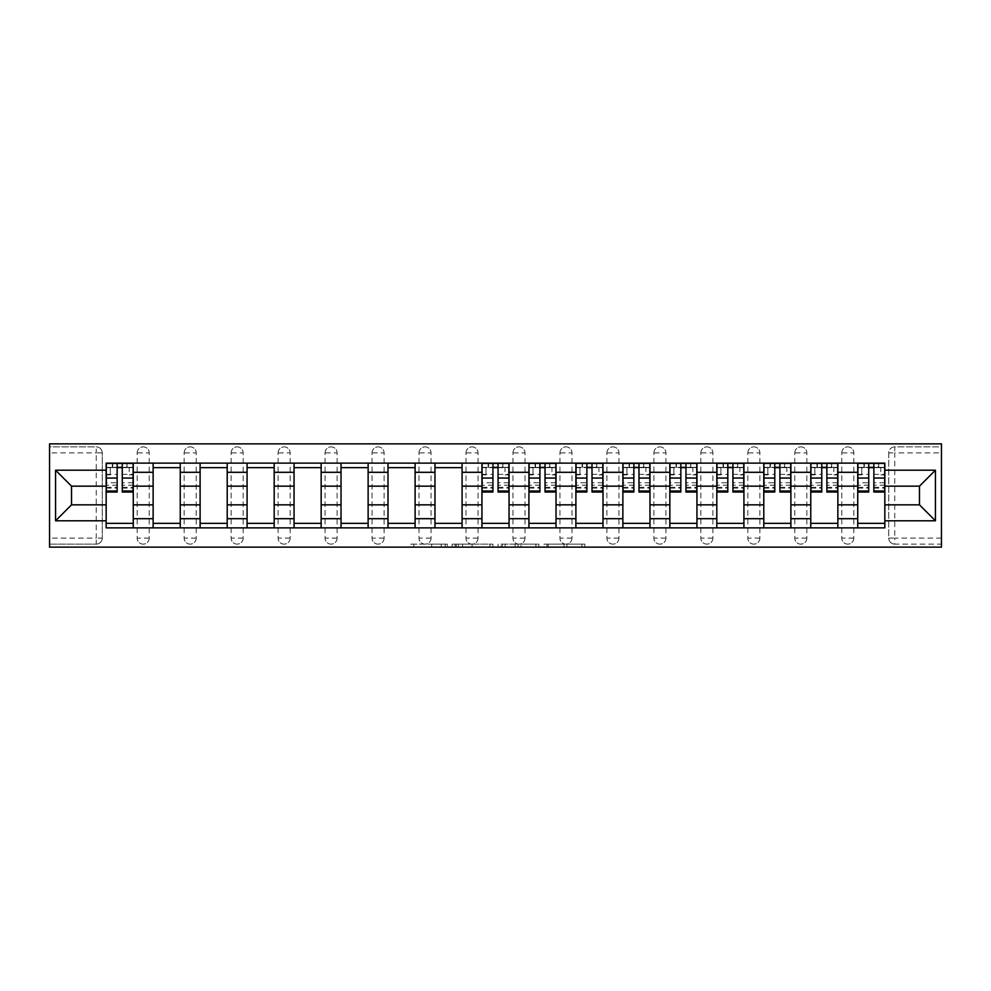 <?xml version="1.0" encoding="UTF-8"?>
<svg xmlns="http://www.w3.org/2000/svg" width="991" height="991" viewBox="0 0 991 991"><rect width="100%" height="100%" fill="white"/><g stroke="black" fill="none" stroke-linecap="round" stroke-linejoin="round"><path stroke-width="0.74" stroke-dasharray="4.96 3.72" d="M447.325 547.143L413.854 547.143L447.325 547.143L447.325 544.133L431.729 544.133L431.729 547.143L431.729 544.133L447.325 544.133L447.325 547.143L447.325 544.133L431.729 544.133L431.729 547.143L431.729 544.133L447.325 544.133L413.854 544.133L447.325 544.133M841.78 452.887A6.02 6.02 0 0 1 847.8 446.867A6.02 6.02 0 0 1 853.821 452.887A6.02 6.02 0 0 0 847.8 446.867A6.02 6.02 0 0 0 841.78 452.887L841.78 538.113A6.02 6.02 0 0 0 847.8 544.133A6.02 6.02 0 0 0 853.821 538.113L853.821 452.887A6.02 6.02 0 0 0 847.8 446.867A6.02 6.02 0 0 0 841.78 452.887L841.78 538.113A6.02 6.02 0 0 0 847.8 544.133A6.02 6.02 0 0 0 853.821 538.113L853.821 452.887L841.78 452.887M794.807 452.887A6.02 6.02 0 0 1 800.827 446.867A6.02 6.02 0 0 1 806.847 452.887A6.02 6.02 0 0 0 800.827 446.867A6.02 6.02 0 0 0 794.807 452.887L794.807 538.113A6.02 6.02 0 0 0 800.827 544.133A6.02 6.02 0 0 0 806.847 538.113L806.847 452.887A6.02 6.02 0 0 0 800.827 446.867A6.02 6.02 0 0 0 794.807 452.887L794.807 538.113A6.02 6.02 0 0 0 800.827 544.133A6.02 6.02 0 0 0 806.847 538.113L806.847 452.887L794.807 452.887M747.833 452.887A6.02 6.02 0 0 1 753.854 446.867A6.02 6.02 0 0 1 759.874 452.887A6.02 6.02 0 0 0 753.854 446.867A6.02 6.02 0 0 0 747.833 452.887L747.833 538.113A6.02 6.02 0 0 0 753.854 544.133A6.02 6.02 0 0 0 759.874 538.113L759.874 452.887A6.02 6.02 0 0 0 753.854 446.867A6.02 6.02 0 0 0 747.833 452.887L747.833 538.113A6.02 6.02 0 0 0 753.854 544.133A6.02 6.02 0 0 0 759.874 538.113L759.874 452.887L747.833 452.887M700.86 452.887A6.02 6.02 0 0 1 706.88 446.867A6.02 6.02 0 0 1 712.901 452.887A6.02 6.02 0 0 0 706.88 446.867A6.02 6.02 0 0 0 700.86 452.887L700.86 538.113A6.02 6.02 0 0 0 706.88 544.133A6.02 6.02 0 0 0 712.901 538.113L712.901 452.887A6.02 6.02 0 0 0 706.88 446.867A6.02 6.02 0 0 0 700.86 452.887L700.86 538.113A6.02 6.02 0 0 0 706.88 544.133A6.02 6.02 0 0 0 712.901 538.113L712.901 452.887L700.86 452.887M653.887 452.887A6.02 6.02 0 0 1 659.907 446.867A6.02 6.02 0 0 1 665.927 452.887A6.02 6.02 0 0 0 659.907 446.867A6.02 6.02 0 0 0 653.887 452.887L653.887 538.113A6.02 6.02 0 0 0 659.907 544.133A6.02 6.02 0 0 0 665.927 538.113L665.927 452.887A6.02 6.02 0 0 0 659.907 446.867A6.02 6.02 0 0 0 653.887 452.887L653.887 538.113A6.02 6.02 0 0 0 659.907 544.133A6.02 6.02 0 0 0 665.927 538.113L665.927 452.887L653.887 452.887M606.913 452.887A6.02 6.02 0 0 1 612.933 446.867A6.02 6.02 0 0 1 618.954 452.887A6.02 6.02 0 0 0 612.933 446.867A6.02 6.02 0 0 0 606.913 452.887L606.913 538.113A6.02 6.02 0 0 0 612.933 544.133A6.02 6.02 0 0 0 618.954 538.113L618.954 452.887A6.02 6.02 0 0 0 612.933 446.867A6.02 6.02 0 0 0 606.913 452.887L606.913 538.113A6.02 6.02 0 0 0 612.933 544.133A6.02 6.02 0 0 0 618.954 538.113L618.954 452.887L606.913 452.887M559.94 452.887A6.02 6.02 0 0 1 565.96 446.867A6.02 6.02 0 0 1 571.98 452.887A6.02 6.02 0 0 0 565.96 446.867A6.02 6.02 0 0 0 559.94 452.887L559.94 538.113A6.02 6.02 0 0 0 565.96 544.133A6.02 6.02 0 0 0 571.98 538.113L571.98 452.887A6.02 6.02 0 0 0 565.96 446.867A6.02 6.02 0 0 0 559.94 452.887L559.94 538.113A6.02 6.02 0 0 0 565.96 544.133A6.02 6.02 0 0 0 571.98 538.113L571.98 452.887L559.94 452.887M512.966 452.887A6.02 6.02 0 0 1 518.987 446.867A6.02 6.02 0 0 1 525.007 452.887A6.02 6.02 0 0 0 518.987 446.867A6.02 6.02 0 0 0 512.966 452.887L512.966 538.113A6.02 6.02 0 0 0 518.987 544.133A6.02 6.02 0 0 0 525.007 538.113L525.007 452.887A6.02 6.02 0 0 0 518.987 446.867A6.02 6.02 0 0 0 512.966 452.887L512.966 538.113A6.02 6.02 0 0 0 518.987 544.133A6.02 6.02 0 0 0 525.007 538.113L525.007 452.887L512.966 452.887M465.993 452.887A6.02 6.02 0 0 1 472.013 446.867A6.02 6.02 0 0 1 478.034 452.887A6.02 6.02 0 0 0 472.013 446.867A6.02 6.02 0 0 0 465.993 452.887L465.993 538.113A6.02 6.02 0 0 0 472.013 544.133A6.02 6.02 0 0 0 478.034 538.113L478.034 452.887A6.02 6.02 0 0 0 472.013 446.867A6.02 6.02 0 0 0 465.993 452.887L465.993 538.113A6.02 6.02 0 0 0 472.013 544.133A6.02 6.02 0 0 0 478.034 538.113L478.034 452.887L465.993 452.887M419.02 452.887A6.02 6.02 0 0 1 425.04 446.867A6.02 6.02 0 0 1 431.06 452.887A6.02 6.02 0 0 0 425.04 446.867A6.02 6.02 0 0 0 419.02 452.887L419.02 538.113A6.02 6.02 0 0 0 425.04 544.133A6.02 6.02 0 0 0 431.06 538.113L431.06 452.887A6.02 6.02 0 0 0 425.04 446.867A6.02 6.02 0 0 0 419.02 452.887L419.02 538.113A6.02 6.02 0 0 0 425.04 544.133A6.02 6.02 0 0 0 431.06 538.113L431.06 452.887L419.02 452.887M372.046 452.887A6.02 6.02 0 0 1 378.067 446.867A6.02 6.02 0 0 1 384.087 452.887A6.02 6.02 0 0 0 378.067 446.867A6.02 6.02 0 0 0 372.046 452.887L372.046 538.113A6.02 6.02 0 0 0 378.067 544.133A6.02 6.02 0 0 0 384.087 538.113L384.087 452.887A6.02 6.02 0 0 0 378.067 446.867A6.02 6.02 0 0 0 372.046 452.887L372.046 538.113A6.02 6.02 0 0 0 378.067 544.133A6.02 6.02 0 0 0 384.087 538.113L384.087 452.887L372.046 452.887M325.073 452.887A6.02 6.02 0 0 1 331.093 446.867A6.02 6.02 0 0 1 337.113 452.887A6.02 6.02 0 0 0 331.093 446.867A6.02 6.02 0 0 0 325.073 452.887L325.073 538.113A6.02 6.02 0 0 0 331.093 544.133A6.02 6.02 0 0 0 337.113 538.113L337.113 452.887A6.02 6.02 0 0 0 331.093 446.867A6.02 6.02 0 0 0 325.073 452.887L325.073 538.113A6.02 6.02 0 0 0 331.093 544.133A6.02 6.02 0 0 0 337.113 538.113L337.113 452.887L325.073 452.887M278.099 452.887A6.02 6.02 0 0 1 284.12 446.867A6.02 6.02 0 0 1 290.14 452.887A6.02 6.02 0 0 0 284.12 446.867A6.02 6.02 0 0 0 278.099 452.887L278.099 538.113A6.02 6.02 0 0 0 284.12 544.133A6.02 6.02 0 0 0 290.14 538.113L290.14 452.887A6.02 6.02 0 0 0 284.12 446.867A6.02 6.02 0 0 0 278.099 452.887L278.099 538.113A6.02 6.02 0 0 0 284.12 544.133A6.02 6.02 0 0 0 290.14 538.113L290.14 452.887L278.099 452.887M231.126 452.887A6.02 6.02 0 0 1 237.146 446.867A6.02 6.02 0 0 1 243.167 452.887A6.02 6.02 0 0 0 237.146 446.867A6.02 6.02 0 0 0 231.126 452.887L231.126 538.113A6.02 6.02 0 0 0 237.146 544.133A6.02 6.02 0 0 0 243.167 538.113L243.167 452.887A6.02 6.02 0 0 0 237.146 446.867A6.02 6.02 0 0 0 231.126 452.887L231.126 538.113A6.02 6.02 0 0 0 237.146 544.133A6.02 6.02 0 0 0 243.167 538.113L243.167 452.887L231.126 452.887M184.153 452.887A6.02 6.02 0 0 1 190.173 446.867A6.02 6.02 0 0 1 196.193 452.887A6.02 6.02 0 0 0 190.173 446.867A6.02 6.02 0 0 0 184.153 452.887L184.153 538.113A6.02 6.02 0 0 0 190.173 544.133A6.02 6.02 0 0 0 196.193 538.113L196.193 452.887A6.02 6.02 0 0 0 190.173 446.867A6.02 6.02 0 0 0 184.153 452.887L184.153 538.113A6.02 6.02 0 0 0 190.173 544.133A6.02 6.02 0 0 0 196.193 538.113L196.193 452.887L184.153 452.887M137.179 452.887A6.02 6.02 0 0 1 143.2 446.867A6.02 6.02 0 0 1 149.22 452.887A6.02 6.02 0 0 0 143.2 446.867A6.02 6.02 0 0 0 137.179 452.887L137.179 538.113A6.02 6.02 0 0 0 143.2 544.133A6.02 6.02 0 0 0 149.22 538.113L149.22 452.887A6.02 6.02 0 0 0 143.2 446.867A6.02 6.02 0 0 0 137.179 452.887L137.179 538.113A6.02 6.02 0 0 0 143.2 544.133A6.02 6.02 0 0 0 149.22 538.113L149.22 452.887L137.179 452.887M581.878 547.143L547.007 547.143L581.878 547.143L581.878 544.133L566.951 544.133L584.839 544.133L584.839 547.143L584.839 544.133L547.007 544.133L584.839 544.133L584.839 547.143L584.839 544.133L581.878 544.133L581.878 547.143M564.003 547.143L548.184 547.143L564.003 547.143L564.003 544.133L566.951 544.133L564.003 544.133L564.003 547.143L564.003 544.133L548.184 544.133L548.184 547.143L548.184 544.133L564.003 544.133L564.003 547.143M544.047 547.143L547.007 547.143L544.047 547.143L544.047 544.133L547.007 544.133L544.047 544.133L544.047 547.143M410.893 547.143L413.854 547.143L410.893 547.143L410.893 544.133L413.854 544.133L410.893 544.133L410.893 547.143M941.45 538.113L894.774 538.113L894.774 544.133L941.45 544.133L941.45 547.143L49.55 547.143L49.55 544.133L96.226 544.133A6.02 6.02 0 0 0 102.246 538.113L102.246 452.887A6.02 6.02 0 0 0 96.226 446.867A6.02 6.02 0 0 1 102.246 452.887A6.02 6.02 0 0 0 96.226 446.867L49.55 446.867L49.55 443.857L941.45 443.857L941.45 446.867L894.774 446.867A6.02 6.02 0 0 0 888.754 452.887L888.754 538.113A6.02 6.02 0 0 0 894.774 544.133A6.02 6.02 0 0 1 888.754 538.113A6.02 6.02 0 0 0 894.774 544.133L941.45 544.133L941.45 446.867L894.774 446.867A6.02 6.02 0 0 0 888.754 452.887L888.754 538.113L894.774 538.113L894.774 452.887L941.45 452.887M492.911 547.143L489.963 547.143L492.911 547.143L492.911 544.133L492.911 547.143M455.08 547.143L489.963 547.143L452.131 547.143L455.08 547.143L455.08 544.133L492.911 544.133L452.131 544.133L452.131 547.143L452.131 544.133L455.08 544.133L455.08 547.143M501.037 547.143L538.869 547.143L498.089 547.143L501.037 547.143L501.037 544.133L538.869 544.133L538.869 547.143L538.869 544.133L520.993 544.133L520.993 547.143M49.55 538.113L49.55 544.133L96.226 544.133A6.02 6.02 0 0 0 102.246 538.113L102.246 452.887L96.226 452.887L96.226 538.113L49.55 538.113L49.55 452.887L96.226 452.887L96.226 446.867L49.55 446.867L49.55 452.887M857.735 463.131L884.839 463.131L884.839 467.653L857.735 467.653L857.735 463.131L837.866 463.131L837.866 467.653L810.762 467.653L810.762 463.131L790.892 463.131L790.892 467.653L763.788 467.653L763.788 463.131L743.919 463.131L743.919 467.653L716.815 467.653L716.815 463.131L696.946 463.131L696.946 467.653L669.842 467.653L669.842 463.131L649.972 463.131L649.972 467.653L622.868 467.653L622.868 463.131L602.999 463.131L602.999 467.653L575.895 467.653L575.895 463.131L556.025 463.131L556.025 467.653L528.921 467.653L528.921 463.131L509.052 463.131L509.052 467.653L481.948 467.653L481.948 463.131L462.079 463.131L462.079 467.653L434.975 467.653L434.975 463.131L415.105 463.131L415.105 467.653L388.001 467.653L388.001 463.131L368.132 463.131L368.132 467.653L341.028 467.653L341.028 463.131L321.158 463.131L321.158 467.653L294.054 467.653L294.054 463.131L274.185 463.131L274.185 467.653L247.081 467.653L247.081 463.131L227.212 463.131L227.212 467.653L200.108 467.653L200.108 463.131L180.238 463.131L180.238 467.653L153.134 467.653L153.134 463.131L133.265 463.131L133.265 467.653L106.161 467.653L106.161 523.347L133.265 523.347L133.265 467.653M133.265 523.347L133.265 527.869L153.134 527.869L153.134 523.347L180.238 523.347L180.238 467.653M153.134 467.653L153.134 523.347M180.238 523.347L180.238 527.869L200.108 527.869L200.108 523.347L227.212 523.347L227.212 467.653M200.108 467.653L200.108 523.347M227.212 523.347L227.212 527.869L247.081 527.869L247.081 523.347L274.185 523.347L274.185 467.653M247.081 467.653L247.081 523.347M274.185 523.347L274.185 527.869L294.054 527.869L294.054 523.347L321.158 523.347L321.158 467.653M294.054 467.653L294.054 523.347M321.158 523.347L321.158 527.869L341.028 527.869L341.028 523.347L368.132 523.347L368.132 467.653M341.028 467.653L341.028 523.347M368.132 523.347L368.132 527.869L388.001 527.869L388.001 523.347L415.105 523.347L415.105 467.653M388.001 467.653L388.001 523.347M415.105 523.347L415.105 527.869L434.975 527.869L434.975 523.347L462.079 523.347L462.079 467.653M434.975 467.653L434.975 523.347M462.079 523.347L462.079 527.869L481.948 527.869L481.948 523.347L509.052 523.347L509.052 467.653M481.948 467.653L481.948 523.347M509.052 523.347L509.052 527.869L528.921 527.869L528.921 523.347L556.025 523.347L556.025 467.653M528.921 467.653L528.921 523.347M556.025 523.347L556.025 527.869L575.895 527.869L575.895 523.347L602.999 523.347L602.999 467.653M575.895 467.653L575.895 523.347M602.999 523.347L602.999 527.869L622.868 527.869L622.868 523.347L649.972 523.347L649.972 467.653M622.868 467.653L622.868 523.347M649.972 523.347L649.972 527.869L669.842 527.869L669.842 523.347L696.946 523.347L696.946 467.653M669.842 467.653L669.842 523.347M696.946 523.347L696.946 527.869L716.815 527.869L716.815 523.347L743.919 523.347L743.919 467.653M716.815 467.653L716.815 523.347M743.919 523.347L743.919 527.869L763.788 527.869L763.788 523.347L790.892 523.347L790.892 467.653M763.788 467.653L763.788 523.347M790.892 523.347L790.892 527.869L810.762 527.869L810.762 523.347L837.866 523.347L837.866 467.653M810.762 467.653L810.762 523.347M837.866 523.347L837.866 527.869L857.735 527.869L857.735 523.347L884.839 523.347L884.839 467.653M857.735 467.653L857.735 523.347M837.866 504.84L857.735 504.84M790.892 504.84L810.762 504.84M743.919 504.84L763.788 504.84M696.946 504.84L716.815 504.84M649.972 504.84L669.842 504.84M602.999 504.84L622.868 504.84M556.025 504.84L575.895 504.84M509.052 504.84L528.921 504.84M462.079 504.84L481.948 504.84M415.105 504.84L434.975 504.84M368.132 504.84L388.001 504.84M321.158 504.84L341.028 504.84M274.185 504.84L294.054 504.84M227.212 504.84L247.081 504.84M180.238 504.84L200.108 504.84M133.265 504.84L153.134 504.84M857.735 486.16L837.866 486.16M810.762 486.16L790.892 486.16M763.788 486.16L743.919 486.16M716.815 486.16L696.946 486.16M669.842 486.16L649.972 486.16M622.868 486.16L602.999 486.16M575.895 486.16L556.025 486.16M528.921 486.16L509.052 486.16M481.948 486.16L462.079 486.16M434.975 486.16L415.105 486.16M388.001 486.16L368.132 486.16M341.028 486.16L321.158 486.16M294.054 486.16L274.185 486.16M247.081 486.16L227.212 486.16M200.108 486.16L180.238 486.16M153.134 486.16L133.265 486.16M106.161 486.16L71.525 486.16L71.525 504.84L106.161 504.84M884.839 504.84L919.475 504.84L919.475 486.16L884.839 486.16M133.265 527.869L106.161 527.869L106.161 523.347M106.161 467.653L106.161 463.131L133.265 463.131M153.134 463.131L180.238 463.131M200.108 463.131L227.212 463.131M247.081 463.131L274.185 463.131M294.054 463.131L321.158 463.131M341.028 463.131L368.132 463.131M388.001 463.131L415.105 463.131M434.975 463.131L462.079 463.131M481.948 463.131L509.052 463.131M528.921 463.131L556.025 463.131M575.895 463.131L602.999 463.131M622.868 463.131L649.972 463.131M669.842 463.131L696.946 463.131M716.815 463.131L743.919 463.131M763.788 463.131L790.892 463.131M810.762 463.131L837.866 463.131M884.839 523.347L884.839 527.869L857.735 527.869M837.866 527.869L810.762 527.869M790.892 527.869L763.788 527.869M743.919 527.869L716.815 527.869M696.946 527.869L669.842 527.869M649.972 527.869L622.868 527.869M602.999 527.869L575.895 527.869M556.025 527.869L528.921 527.869M509.052 527.869L481.948 527.869M462.079 527.869L434.975 527.869M415.105 527.869L388.001 527.869M368.132 527.869L341.028 527.869M321.158 527.869L294.054 527.869M274.185 527.869L247.081 527.869M227.212 527.869L200.108 527.869M180.238 527.869L153.134 527.869M106.31 467.653L117.149 467.653M122.265 467.653L133.104 467.653M853.821 538.113A6.02 6.02 0 0 1 847.8 544.133A6.02 6.02 0 0 1 841.78 538.113L853.821 538.113M806.847 538.113A6.02 6.02 0 0 1 800.827 544.133A6.02 6.02 0 0 1 794.807 538.113L806.847 538.113M759.874 538.113A6.02 6.02 0 0 1 753.854 544.133A6.02 6.02 0 0 1 747.833 538.113L759.874 538.113M712.901 538.113A6.02 6.02 0 0 1 706.88 544.133A6.02 6.02 0 0 1 700.86 538.113L712.901 538.113M665.927 538.113A6.02 6.02 0 0 1 659.907 544.133A6.02 6.02 0 0 1 653.887 538.113L665.927 538.113M618.954 538.113A6.02 6.02 0 0 1 612.933 544.133A6.02 6.02 0 0 1 606.913 538.113L618.954 538.113M571.98 538.113A6.02 6.02 0 0 1 565.96 544.133A6.02 6.02 0 0 1 559.94 538.113L571.98 538.113M525.007 538.113A6.02 6.02 0 0 1 518.987 544.133A6.02 6.02 0 0 1 512.966 538.113L525.007 538.113M478.034 538.113A6.02 6.02 0 0 1 472.013 544.133A6.02 6.02 0 0 1 465.993 538.113L478.034 538.113M431.06 538.113A6.02 6.02 0 0 1 425.04 544.133A6.02 6.02 0 0 1 419.02 538.113L431.06 538.113M384.087 538.113A6.02 6.02 0 0 1 378.067 544.133A6.02 6.02 0 0 1 372.046 538.113L384.087 538.113M337.113 538.113A6.02 6.02 0 0 1 331.093 544.133A6.02 6.02 0 0 1 325.073 538.113L337.113 538.113M290.14 538.113A6.02 6.02 0 0 1 284.12 544.133A6.02 6.02 0 0 1 278.099 538.113L290.14 538.113M243.167 538.113A6.02 6.02 0 0 1 237.146 544.133A6.02 6.02 0 0 1 231.126 538.113L243.167 538.113M196.193 538.113A6.02 6.02 0 0 1 190.173 544.133A6.02 6.02 0 0 1 184.153 538.113L196.193 538.113M149.22 538.113A6.02 6.02 0 0 1 143.2 544.133A6.02 6.02 0 0 1 137.179 538.113L149.22 538.113M482.097 467.653L492.936 467.653M498.064 467.653L508.903 467.653M529.07 467.653L539.909 467.653M545.038 467.653L555.877 467.653M576.044 467.653L586.883 467.653M592.011 467.653L602.85 467.653M623.017 467.653L633.856 467.653M638.984 467.653L649.823 467.653M669.99 467.653L680.842 467.653M685.958 467.653L696.797 467.653M716.964 467.653L727.815 467.653M732.931 467.653L743.77 467.653M763.937 467.653L774.789 467.653M779.905 467.653L790.744 467.653M810.923 467.653L821.762 467.653M826.878 467.653L837.717 467.653M857.896 467.653L868.735 467.653M873.851 467.653L884.69 467.653M458.338 547.143L462.624 547.143L458.338 547.143L458.338 544.133L456.269 544.133L456.269 547.143L456.269 544.133L462.624 544.133L458.338 544.133L458.338 547.143M462.624 547.143L472.075 547.143L462.624 547.143L462.624 544.133L472.075 544.133L472.075 547.143L472.075 544.133L462.624 544.133L462.624 547.143M501.037 544.133L518.033 544.133L518.033 547.143L518.033 544.133L515.085 544.133L518.033 544.133L518.033 547.143L518.033 544.133L520.993 544.133M502.226 544.133L502.226 547.143L502.226 544.133M498.089 544.133L498.089 547.143L498.089 544.133M133.104 482.766L122.265 482.766L122.265 467.343L133.104 467.343L133.104 463.429L126.637 463.429L126.637 467.343L133.104 467.343L129.189 467.343L129.189 474.875L133.104 474.875L133.104 467.343L133.104 474.875L129.189 474.875L129.189 467.343L133.104 467.343L133.104 492.031M106.31 488.117L117.149 488.117L117.149 482.766L106.31 482.766L106.31 488.117L106.31 467.343L126.637 467.343L126.637 463.429L106.31 463.429L106.31 474.875L110.224 474.875L110.224 467.343L106.31 467.343L106.31 474.875L110.224 474.875L110.224 467.343L106.31 467.343L117.149 467.343L117.149 463.429M122.265 482.766L122.265 485.206L133.104 485.206M122.265 485.206L122.265 492.031M106.31 474.367L117.149 474.367L117.149 467.343M117.149 474.367L117.149 488.117M117.149 482.766L117.149 492.031M106.31 482.766L106.31 485.206L117.149 485.206M106.31 485.206L106.31 492.031M122.265 467.343L122.265 463.429M112.788 463.429L112.788 467.343L112.788 463.429M508.903 482.766L498.064 482.766L498.064 467.343L508.903 467.343L508.903 463.429L502.425 463.429L502.425 467.343L508.903 467.343L504.989 467.343L504.989 474.875L508.903 474.875L508.903 467.343L508.903 474.875L504.989 474.875L504.989 467.343L508.903 467.343L508.903 492.031M482.097 488.117L492.936 488.117L492.936 482.766L482.097 482.766L482.097 488.117L482.097 467.343L502.425 467.343L502.425 463.429L482.097 463.429L482.097 474.875L486.011 474.875L486.011 467.343L482.097 467.343L482.097 474.875L486.011 474.875L486.011 467.343L482.097 467.343L492.936 467.343L492.936 463.429M498.064 482.766L498.064 485.206L508.903 485.206M498.064 485.206L498.064 492.031M482.097 474.367L492.936 474.367L492.936 467.343M492.936 474.367L492.936 488.117M492.936 482.766L492.936 492.031M482.097 482.766L482.097 485.206L492.936 485.206M482.097 485.206L482.097 492.031M498.064 467.343L498.064 463.429M488.575 463.429L488.575 467.343L488.575 463.429M555.877 482.766L545.038 482.766L545.038 467.343L555.877 467.343L555.877 463.429L549.398 463.429L549.398 467.343L555.877 467.343L551.962 467.343L551.962 474.875L555.877 474.875L555.877 467.343L555.877 474.875L551.962 474.875L551.962 467.343L555.877 467.343L555.877 492.031M529.07 488.117L539.909 488.117L539.909 482.766L529.07 482.766L529.07 488.117L529.07 467.343L549.398 467.343L549.398 463.429L529.07 463.429L529.07 474.875L532.985 474.875L532.985 467.343L529.07 467.343L529.07 474.875L532.985 474.875L532.985 467.343L529.07 467.343L539.909 467.343L539.909 463.429M545.038 482.766L545.038 485.206L555.877 485.206M545.038 485.206L545.038 492.031M529.07 474.367L539.909 474.367L539.909 467.343M539.909 474.367L539.909 488.117M539.909 482.766L539.909 492.031M529.07 482.766L529.07 485.206L539.909 485.206M529.07 485.206L529.07 492.031M545.038 467.343L545.038 463.429M535.549 463.429L535.549 467.343L535.549 463.429M602.85 482.766L592.011 482.766L592.011 467.343L602.85 467.343L602.85 463.429L596.371 463.429L596.371 467.343L602.85 467.343L598.936 467.343L598.936 474.875L602.85 474.875L602.85 467.343L602.85 474.875L598.936 474.875L598.936 467.343L602.85 467.343L602.85 492.031M576.044 488.117L586.883 488.117L586.883 482.766L576.044 482.766L576.044 488.117L576.044 467.343L596.371 467.343L596.371 463.429L576.044 463.429L576.044 474.875L579.958 474.875L579.958 467.343L576.044 467.343L576.044 474.875L579.958 474.875L579.958 467.343L576.044 467.343L586.883 467.343L586.883 463.429M592.011 482.766L592.011 485.206L602.85 485.206M592.011 485.206L592.011 492.031M576.044 474.367L586.883 474.367L586.883 467.343M586.883 474.367L586.883 488.117M586.883 482.766L586.883 492.031M576.044 482.766L576.044 485.206L586.883 485.206M576.044 485.206L576.044 492.031M592.011 467.343L592.011 463.429M582.522 463.429L582.522 467.343L582.522 463.429M649.823 482.766L638.984 482.766L638.984 467.343L649.823 467.343L649.823 463.429L643.345 463.429L643.345 467.343L649.823 467.343L645.909 467.343L645.909 474.875L649.823 474.875L649.823 467.343L649.823 474.875L645.909 474.875L645.909 467.343L649.823 467.343L649.823 492.031M623.017 488.117L633.856 488.117L633.856 482.766L623.017 482.766L623.017 488.117L623.017 467.343L643.345 467.343L643.345 463.429L623.017 463.429L623.017 474.875L626.931 474.875L626.931 467.343L623.017 467.343L623.017 474.875L626.931 474.875L626.931 467.343L623.017 467.343L633.856 467.343L633.856 463.429M638.984 482.766L638.984 485.206L649.823 485.206M638.984 485.206L638.984 492.031M623.017 474.367L633.856 474.367L633.856 467.343M633.856 474.367L633.856 488.117M633.856 482.766L633.856 492.031M623.017 482.766L623.017 485.206L633.856 485.206M623.017 485.206L623.017 492.031M638.984 467.343L638.984 463.429M629.496 463.429L629.496 467.343L629.496 463.429M696.797 482.766L685.958 482.766L685.958 467.343L696.797 467.343L696.797 463.429L690.318 463.429L690.318 467.343L696.797 467.343L692.882 467.343L692.882 474.875L696.797 474.875L696.797 467.343L696.797 474.875L692.882 474.875L692.882 467.343L696.797 467.343L696.797 492.031M669.99 488.117L680.842 488.117L680.842 482.766L669.99 482.766L669.99 488.117L669.99 467.343L690.318 467.343L690.318 463.429L669.99 463.429L669.99 474.875L673.905 474.875L673.905 467.343L669.99 467.343L669.99 474.875L673.905 474.875L673.905 467.343L669.99 467.343L680.842 467.343L680.842 463.429M685.958 482.766L685.958 485.206L696.797 485.206M685.958 485.206L685.958 492.031M669.99 474.367L680.842 474.367L680.842 467.343M680.842 474.367L680.842 488.117M680.842 482.766L680.842 492.031M669.99 482.766L669.99 485.206L680.842 485.206M669.99 485.206L669.99 492.031M685.958 467.343L685.958 463.429M676.469 463.429L676.469 467.343L676.469 463.429M743.77 482.766L732.931 482.766L732.931 467.343L743.77 467.343L743.77 463.429L737.292 463.429L737.292 467.343L743.77 467.343L739.856 467.343L739.856 474.875L743.77 474.875L743.77 467.343L743.77 474.875L739.856 474.875L739.856 467.343L743.77 467.343L743.77 492.031M716.964 488.117L727.815 488.117L727.815 482.766L716.964 482.766L716.964 488.117L716.964 467.343L737.292 467.343L737.292 463.429L716.964 463.429L716.964 474.875L720.878 474.875L720.878 467.343L716.964 467.343L716.964 474.875L720.878 474.875L720.878 467.343L716.964 467.343L727.815 467.343L727.815 463.429M732.931 482.766L732.931 485.206L743.77 485.206M732.931 485.206L732.931 492.031M716.964 474.367L727.815 474.367L727.815 467.343M727.815 474.367L727.815 488.117M727.815 482.766L727.815 492.031M716.964 482.766L716.964 485.206L727.815 485.206M716.964 485.206L716.964 492.031M732.931 467.343L732.931 463.429M723.442 463.429L723.442 467.343L723.442 463.429M790.744 482.766L779.905 482.766L779.905 467.343L790.744 467.343L790.744 463.429L784.265 463.429L784.265 467.343L790.744 467.343L786.829 467.343L786.829 474.875L790.744 474.875L790.744 467.343L790.744 474.875L786.829 474.875L786.829 467.343L790.744 467.343L790.744 492.031M763.937 488.117L774.789 488.117L774.789 482.766L763.937 482.766L763.937 488.117L763.937 467.343L784.265 467.343L784.265 463.429L763.937 463.429L763.937 474.875L767.852 474.875L767.852 467.343L763.937 467.343L763.937 474.875L767.852 474.875L767.852 467.343L763.937 467.343L774.789 467.343L774.789 463.429M779.905 482.766L779.905 485.206L790.744 485.206M779.905 485.206L779.905 492.031M763.937 474.367L774.789 474.367L774.789 467.343M774.789 474.367L774.789 488.117M774.789 482.766L774.789 492.031M763.937 482.766L763.937 485.206L774.789 485.206M763.937 485.206L763.937 492.031M779.905 467.343L779.905 463.429M770.416 463.429L770.416 467.343L770.416 463.429M837.717 482.766L826.878 482.766L826.878 467.343L837.717 467.343L837.717 463.429L831.238 463.429L831.238 467.343L837.717 467.343L833.803 467.343L833.803 474.875L837.717 474.875L837.717 467.343L837.717 474.875L833.803 474.875L833.803 467.343L837.717 467.343L837.717 492.031M810.923 488.117L821.762 488.117L821.762 482.766L810.923 482.766L810.923 488.117L810.923 467.343L831.238 467.343L831.238 463.429L810.923 463.429L810.923 474.875L814.837 474.875L814.837 467.343L810.923 467.343L810.923 474.875L814.837 474.875L814.837 467.343L810.923 467.343L821.762 467.343L821.762 463.429M826.878 482.766L826.878 485.206L837.717 485.206M826.878 485.206L826.878 492.031M810.923 474.367L821.762 474.367L821.762 467.343M821.762 474.367L821.762 488.117M821.762 482.766L821.762 492.031M810.923 482.766L810.923 485.206L821.762 485.206M810.923 485.206L810.923 492.031M826.878 467.343L826.878 463.429M817.389 463.429L817.389 467.343L817.389 463.429M884.69 482.766L873.851 482.766L873.851 467.343L884.69 467.343L884.69 463.429L878.212 463.429L878.212 467.343L884.69 467.343L880.776 467.343L880.776 474.875L884.69 474.875L884.69 467.343L884.69 474.875L880.776 474.875L880.776 467.343L884.69 467.343L884.69 492.031M857.896 488.117L868.735 488.117L868.735 482.766L857.896 482.766L857.896 488.117L857.896 467.343L878.212 467.343L878.212 463.429L857.896 463.429L857.896 474.875L861.811 474.875L861.811 467.343L857.896 467.343L857.896 474.875L861.811 474.875L861.811 467.343L857.896 467.343L868.735 467.343L868.735 463.429M873.851 482.766L873.851 485.206L884.69 485.206M873.851 485.206L873.851 492.031M857.896 474.367L868.735 474.367L868.735 467.343M868.735 474.367L868.735 488.117M868.735 482.766L868.735 492.031M857.896 482.766L857.896 485.206L868.735 485.206M857.896 485.206L857.896 492.031M873.851 467.343L873.851 463.429M864.363 463.429L864.363 467.343L864.363 463.429M445.256 544.133L445.256 547.143L445.256 544.133M96.226 544.133A6.02 6.02 0 0 0 102.246 538.113L96.226 538.113L96.226 544.133M894.774 446.867A6.02 6.02 0 0 0 888.754 452.887L894.774 452.887L894.774 446.867M441.193 544.133L441.193 547.143L441.193 544.133M413.854 544.133L413.854 547.143L413.854 544.133M489.963 544.133L489.963 547.143L489.963 544.133M535.92 544.133L535.92 547.143L535.92 544.133M515.085 544.133L515.085 547.143L515.085 544.133M505.175 544.133L505.175 547.143L505.175 544.133M566.951 544.133L566.951 547.143L566.951 544.133M547.007 544.133L547.007 547.143L547.007 544.133M127.083 463.429L127.083 467.343M122.265 474.367L133.104 474.367M122.265 487.312L133.104 487.312M106.31 487.312L117.149 487.312M112.33 463.429L112.33 467.343M502.883 463.429L502.883 467.343M498.064 474.367L508.903 474.367M498.064 487.312L508.903 487.312M482.097 487.312L492.936 487.312M488.117 463.429L488.117 467.343M549.856 463.429L549.856 467.343M545.038 474.367L555.877 474.367M545.038 487.312L555.877 487.312M529.07 487.312L539.909 487.312M535.09 463.429L535.09 467.343M596.83 463.429L596.83 467.343M592.011 474.367L602.85 474.367M592.011 487.312L602.85 487.312M576.044 487.312L586.883 487.312M582.076 463.429L582.076 467.343M643.803 463.429L643.803 467.343M638.984 474.367L649.823 474.367M638.984 487.312L649.823 487.312M623.017 487.312L633.856 487.312M629.05 463.429L629.05 467.343M690.777 463.429L690.777 467.343M685.958 474.367L696.797 474.367M685.958 487.312L696.797 487.312M669.99 487.312L680.842 487.312M676.023 463.429L676.023 467.343M737.75 463.429L737.75 467.343M732.931 474.367L743.77 474.367M732.931 487.312L743.77 487.312M716.964 487.312L727.815 487.312M722.996 463.429L722.996 467.343M784.723 463.429L784.723 467.343M779.905 474.367L790.744 474.367M779.905 487.312L790.744 487.312M763.937 487.312L774.789 487.312M769.97 463.429L769.97 467.343M831.697 463.429L831.697 467.343M826.878 474.367L837.717 474.367M826.878 487.312L837.717 487.312M810.923 487.312L821.762 487.312M816.943 463.429L816.943 467.343M878.67 463.429L878.67 467.343M873.851 474.367L884.69 474.367M873.851 487.312L884.69 487.312M857.896 487.312L868.735 487.312M863.917 463.429L863.917 467.343M122.265 488.117L133.104 488.117M498.064 488.117L508.903 488.117M545.038 488.117L555.877 488.117M592.011 488.117L602.85 488.117M638.984 488.117L649.823 488.117M685.958 488.117L696.797 488.117M732.931 488.117L743.77 488.117M779.905 488.117L790.744 488.117M826.878 488.117L837.717 488.117M873.851 488.117L884.69 488.117"/><path stroke-width="1.49" d="M49.55 547.143L941.45 547.143L941.45 443.857L49.55 443.857L49.55 547.143M153.134 527.869L153.134 472.311L133.265 472.311L133.265 527.869M133.265 472.311L133.265 463.131M153.134 472.311L153.134 463.131M180.238 463.131L180.238 527.869M200.108 527.869L200.108 463.131M227.212 463.131L227.212 527.869M247.081 527.869L247.081 463.131M274.185 463.131L274.185 527.869M294.054 527.869L294.054 463.131M321.158 463.131L321.158 527.869M341.028 527.869L341.028 463.131M368.132 463.131L368.132 527.869M388.001 527.869L388.001 463.131M415.105 463.131L415.105 527.869M434.975 527.869L434.975 463.131M462.079 463.131L462.079 527.869M481.948 527.869L481.948 463.131M509.052 463.131L509.052 527.869M528.921 527.869L528.921 463.131M556.025 463.131L556.025 527.869M575.895 527.869L575.895 463.131M602.999 463.131L602.999 527.869M622.868 527.869L622.868 463.131M649.972 463.131L649.972 527.869M669.842 527.869L669.842 463.131M696.946 463.131L696.946 527.869M716.815 527.869L716.815 463.131M743.919 463.131L743.919 527.869M763.788 527.869L763.788 463.131M790.892 463.131L790.892 527.869M810.762 527.869L810.762 463.131M837.866 463.131L837.866 527.869M857.735 527.869L857.735 463.131M857.735 504.84L837.866 504.84M810.762 504.84L790.892 504.84M763.788 504.84L743.919 504.84M716.815 504.84L696.946 504.84M669.842 504.84L649.972 504.84M622.868 504.84L602.999 504.84M575.895 504.84L556.025 504.84M528.921 504.84L509.052 504.84M481.948 504.84L462.079 504.84M434.975 504.84L415.105 504.84M388.001 504.84L368.132 504.84M341.028 504.84L321.158 504.84M294.054 504.84L274.185 504.84M247.081 504.84L227.212 504.84M200.108 504.84L180.238 504.84M153.134 504.84L133.265 504.84M857.735 486.16L837.866 486.16M810.762 486.16L790.892 486.16M763.788 486.16L743.919 486.16M716.815 486.16L696.946 486.16M669.842 486.16L649.972 486.16M622.868 486.16L602.999 486.16M575.895 486.16L556.025 486.16M528.921 486.16L509.052 486.16M481.948 486.16L462.079 486.16M434.975 486.16L415.105 486.16M388.001 486.16L368.132 486.16M341.028 486.16L321.158 486.16M294.054 486.16L274.185 486.16M247.081 486.16L227.212 486.16M200.108 486.16L180.238 486.16M153.134 486.16L133.265 486.16M71.525 504.84L106.161 504.84L106.161 486.16L71.525 486.16L71.525 504.84L55.57 520.795L55.57 470.205L106.161 470.205L106.161 486.16M884.839 486.16L884.839 504.84L919.475 504.84L919.475 486.16L884.839 486.16L884.839 463.131L106.161 463.131L106.161 470.205M884.839 470.205L935.43 470.205L935.43 520.795L884.839 520.795L884.839 504.84M106.161 504.84L106.161 527.869L884.839 527.869L884.839 520.795M106.161 520.795L55.57 520.795M133.265 523.347L106.161 523.347M117.149 467.653L122.265 467.653M180.238 523.347L153.134 523.347M153.134 467.653L180.238 467.653M227.212 523.347L200.108 523.347M200.108 467.653L227.212 467.653M274.185 523.347L247.081 523.347M247.081 467.653L274.185 467.653M321.158 523.347L294.054 523.347M294.054 467.653L321.158 467.653M368.132 523.347L341.028 523.347M341.028 467.653L368.132 467.653M415.105 523.347L388.001 523.347M388.001 467.653L415.105 467.653M462.079 523.347L434.975 523.347M434.975 467.653L462.079 467.653M509.052 523.347L481.948 523.347M492.936 467.653L498.064 467.653M556.025 523.347L528.921 523.347M539.909 467.653L545.038 467.653M602.999 523.347L575.895 523.347M586.883 467.653L592.011 467.653M649.972 523.347L622.868 523.347M633.856 467.653L638.984 467.653M696.946 523.347L669.842 523.347M680.842 467.653L685.958 467.653M743.919 523.347L716.815 523.347M727.815 467.653L732.931 467.653M790.892 523.347L763.788 523.347M774.789 467.653L779.905 467.653M837.866 523.347L810.762 523.347M821.762 467.653L826.878 467.653M884.839 523.347L857.735 523.347M868.735 467.653L873.851 467.653M55.57 470.205L71.525 486.16M919.475 504.84L935.43 520.795M919.475 486.16L935.43 470.205M122.265 492.031L122.265 463.429L133.104 463.429L133.104 492.031L122.265 492.031M117.149 467.343L122.265 467.343M117.149 463.429L106.31 463.429L106.31 492.031L117.149 492.031L117.149 463.429L122.265 463.429M498.064 492.031L498.064 463.429L508.903 463.429L508.903 492.031L498.064 492.031M492.936 467.343L498.064 467.343M492.936 463.429L482.097 463.429L482.097 492.031L492.936 492.031L492.936 463.429L498.064 463.429M545.038 492.031L545.038 463.429L555.877 463.429L555.877 492.031L545.038 492.031M539.909 467.343L545.038 467.343M539.909 463.429L529.07 463.429L529.07 492.031L539.909 492.031L539.909 463.429L545.038 463.429M592.011 492.031L592.011 463.429L602.85 463.429L602.85 492.031L592.011 492.031M586.883 467.343L592.011 467.343M586.883 463.429L576.044 463.429L576.044 492.031L586.883 492.031L586.883 463.429L592.011 463.429M638.984 492.031L638.984 463.429L649.823 463.429L649.823 492.031L638.984 492.031M633.856 467.343L638.984 467.343M633.856 463.429L623.017 463.429L623.017 492.031L633.856 492.031L633.856 463.429L638.984 463.429M685.958 492.031L685.958 463.429L696.797 463.429L696.797 492.031L685.958 492.031M680.842 467.343L685.958 467.343M680.842 463.429L669.99 463.429L669.99 492.031L680.842 492.031L680.842 463.429L685.958 463.429M732.931 492.031L732.931 463.429L743.77 463.429L743.77 492.031L732.931 492.031M727.815 467.343L732.931 467.343M727.815 463.429L716.964 463.429L716.964 492.031L727.815 492.031L727.815 463.429L732.931 463.429M779.905 492.031L779.905 463.429L790.744 463.429L790.744 492.031L779.905 492.031M774.789 467.343L779.905 467.343M774.789 463.429L763.937 463.429L763.937 492.031L774.789 492.031L774.789 463.429L779.905 463.429M826.878 492.031L826.878 463.429L837.717 463.429L837.717 492.031L826.878 492.031M821.762 467.343L826.878 467.343M821.762 463.429L810.923 463.429L810.923 492.031L821.762 492.031L821.762 463.429L826.878 463.429M873.851 492.031L873.851 463.429L884.69 463.429L884.69 492.031L873.851 492.031M868.735 467.343L873.851 467.343M868.735 463.429L857.896 463.429L857.896 492.031L868.735 492.031L868.735 463.429L873.851 463.429M810.762 472.311L790.892 472.311M763.788 472.311L743.919 472.311M716.815 472.311L696.946 472.311M669.842 472.311L649.972 472.311M622.868 472.311L602.999 472.311M575.895 472.311L556.025 472.311M528.921 472.311L509.052 472.311M481.948 472.311L462.079 472.311M434.975 472.311L415.105 472.311M388.001 472.311L368.132 472.311M341.028 472.311L321.158 472.311M294.054 472.311L274.185 472.311M247.081 472.311L227.212 472.311M200.108 472.311L180.238 472.311M857.735 472.311L837.866 472.311M810.762 518.689L790.892 518.689M763.788 518.689L743.919 518.689M716.815 518.689L696.946 518.689M669.842 518.689L649.972 518.689M622.868 518.689L602.999 518.689M575.895 518.689L556.025 518.689M528.921 518.689L509.052 518.689M481.948 518.689L462.079 518.689M434.975 518.689L415.105 518.689M388.001 518.689L368.132 518.689M341.028 518.689L321.158 518.689M294.054 518.689L274.185 518.689M247.081 518.689L227.212 518.689M200.108 518.689L180.238 518.689M153.134 518.689L133.265 518.689M857.735 518.689L837.866 518.689M122.265 491.003L133.104 491.003M122.265 478.058L133.104 478.058M106.31 491.003L117.149 491.003M106.31 478.058L117.149 478.058M498.064 491.003L508.903 491.003M498.064 478.058L508.903 478.058M482.097 491.003L492.936 491.003M482.097 478.058L492.936 478.058M545.038 491.003L555.877 491.003M545.038 478.058L555.877 478.058M529.07 491.003L539.909 491.003M529.07 478.058L539.909 478.058M592.011 491.003L602.85 491.003M592.011 478.058L602.85 478.058M576.044 491.003L586.883 491.003M576.044 478.058L586.883 478.058M638.984 491.003L649.823 491.003M638.984 478.058L649.823 478.058M623.017 491.003L633.856 491.003M623.017 478.058L633.856 478.058M685.958 491.003L696.797 491.003M685.958 478.058L696.797 478.058M669.99 491.003L680.842 491.003M669.99 478.058L680.842 478.058M732.931 491.003L743.77 491.003M732.931 478.058L743.77 478.058M716.964 491.003L727.815 491.003M716.964 478.058L727.815 478.058M779.905 491.003L790.744 491.003M779.905 478.058L790.744 478.058M763.937 491.003L774.789 491.003M763.937 478.058L774.789 478.058M826.878 491.003L837.717 491.003M826.878 478.058L837.717 478.058M810.923 491.003L821.762 491.003M810.923 478.058L821.762 478.058M873.851 491.003L884.69 491.003M873.851 478.058L884.69 478.058M857.896 491.003L868.735 491.003M857.896 478.058L868.735 478.058"/></g></svg>
